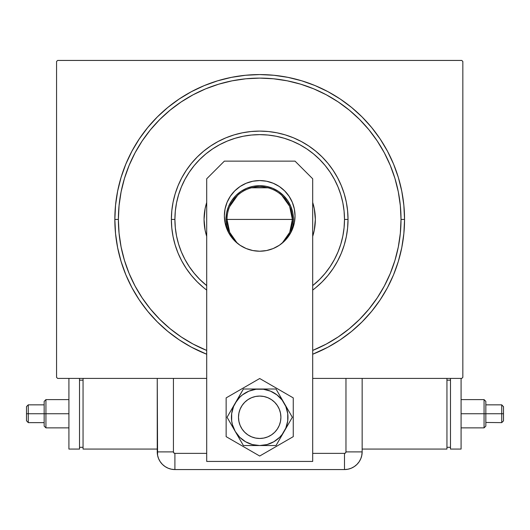 <?xml version="1.0" encoding="UTF-8"?>
<svg xmlns="http://www.w3.org/2000/svg" width="530" height="530" viewBox="0 0 530 530"><rect width="100%" height="100%" fill="white"/><g stroke="black" fill="none" stroke-linecap="round" stroke-linejoin="round"><path stroke-width="0.79" d="M118.382 219.427A141.318 141.318 0 0 0 135.084 286.067A141.318 141.318 0 0 1 135.084 152.779L129.141 165.347L124.47 178.405L121.098 191.853L119.064 205.574L118.382 219.427L114.851 219.427L118.382 219.427A141.318 141.318 0 0 1 259.7 78.109A141.318 141.318 0 0 1 401.018 219.427L404.549 219.427A144.849 144.849 0 0 1 312.693 354.232L327.984 347.17L340.174 339.863L351.595 331.396L362.123 321.849L371.669 311.315L380.142 299.901L387.45 287.71L393.525 274.858L398.315 261.476L401.767 247.682L403.853 233.624L404.549 219.427L403.853 205.229L401.767 191.164L398.315 177.378L393.525 163.995L387.45 151.143L380.142 138.953L371.669 127.531L362.123 116.997L351.595 107.451L340.174 98.984L327.984 91.677L315.131 85.602L301.749 80.812L287.962 77.36L273.897 75.273L259.7 74.571L245.503 75.273L231.444 77.36L217.651 80.812L204.269 85.602L191.416 91.677L179.226 98.984L167.811 107.451L157.278 116.997L147.731 127.531L139.264 138.953L131.95 151.143L125.875 163.995L121.085 177.378L117.633 191.164L115.547 205.229L114.851 219.427L115.547 233.624L117.633 247.682L121.085 261.476L125.875 274.858L131.95 287.71L139.264 299.901L147.731 311.315L157.278 321.849L167.811 331.396L179.226 339.863L191.416 347.17L206.707 354.232A144.849 144.849 0 0 1 259.7 74.571A144.849 144.849 0 0 1 404.549 219.427L401.018 219.427A141.318 141.318 0 0 1 384.316 286.067A141.318 141.318 0 0 0 384.316 152.779A141.318 141.318 0 0 1 312.693 350.429A141.318 141.318 0 0 0 326.341 344.043A141.318 141.318 0 0 1 312.693 350.429L326.314 344.056L338.213 336.928L349.35 328.666L359.625 319.351L368.94 309.076L377.254 297.86A141.318 141.318 0 0 1 338.133 336.981A141.318 141.318 0 0 0 377.254 297.86L384.329 286.041L390.259 273.506L394.936 260.449L398.302 246.993L400.335 233.279L401.018 219.427L400.335 205.574L398.302 191.853L394.936 178.405L390.259 165.347L384.329 152.806L377.201 140.914L368.94 129.77L359.625 119.495L349.35 110.187L338.133 101.873A141.318 141.318 0 0 1 377.254 140.993A141.318 141.318 0 0 0 338.133 101.873L326.314 94.791L313.78 88.861L300.722 84.191L287.273 80.825L273.553 78.784L259.7 78.109L245.847 78.784L232.133 80.825L218.678 84.191L205.62 88.861L193.086 94.791L181.187 101.926L170.05 110.187L159.775 119.495L150.46 129.77L142.146 140.993A141.318 141.318 0 0 1 181.267 101.873A141.318 141.318 0 0 0 142.146 140.993L135.084 152.779A141.318 141.318 0 0 0 118.382 219.427L119.064 233.279L121.098 246.993L124.47 260.449L129.141 273.506L135.07 286.041L142.199 297.94L150.46 309.076L159.775 319.351L170.05 328.666L181.267 336.981A141.318 141.318 0 0 1 142.146 297.86A141.318 141.318 0 0 0 181.267 336.981L193.086 344.056L206.707 350.429A141.318 141.318 0 0 1 193.059 344.043A141.318 141.318 0 0 0 206.707 350.429A141.318 141.318 0 0 1 118.382 219.427M461.782 60.44L57.618 60.44L461.782 60.44L462.842 61.5L462.842 377.347L462.842 61.5L461.782 60.44M57.618 378.407L157.244 378.407L57.618 378.407L56.558 377.347L56.558 61.5L56.558 377.347L57.618 378.407M362.156 378.407L461.782 378.407L312.693 378.407L345.964 378.407L345.964 451.891L345.964 378.407L362.156 378.407L362.156 451.891L362.156 378.407L362.156 451.891L345.964 451.891L362.156 451.891L362.156 378.407M462.842 377.347L461.782 378.407L462.842 377.347M56.558 61.5L57.618 60.44L56.558 61.5M193.059 94.81A141.318 141.318 0 0 1 326.341 94.81L326.341 94.81A141.318 141.318 0 0 0 193.059 94.81M203.666 287.697L197.246 281.88L191.423 275.454L186.262 268.498L181.803 261.058L178.1 253.227L175.178 245.065L173.071 236.658L171.799 228.079L171.375 219.427L171.799 210.768L173.071 202.195L175.178 193.788L178.1 185.626L181.803 177.788L186.262 170.355L191.423 163.392L197.246 156.973L203.666 151.149L210.629 145.989L218.062 141.53L225.899 137.826L234.061 134.905L242.468 132.798L251.041 131.526L259.7 131.102L268.359 131.526L276.932 132.798L285.339 134.905L293.501 137.826L301.338 141.53L308.771 145.989L315.734 151.149L322.154 156.973L327.977 163.392L333.138 170.355L337.597 177.788L341.3 185.626L344.222 193.788L346.328 202.195L347.6 210.768L348.025 219.427L344.493 219.427A84.793 84.793 0 0 1 312.693 285.617L319.656 279.383L325.248 273.215L330.203 266.53L334.476 259.395L338.034 251.876L340.843 244.038L342.864 235.969L344.083 227.734L344.493 219.427L344.083 211.112L342.864 202.884L340.843 194.815L338.034 186.977L334.476 179.458L330.203 172.316L325.248 165.632L319.656 159.47L313.488 153.879L306.81 148.923L299.669 144.644L292.149 141.086L284.312 138.284L276.243 136.263L268.014 135.044L259.7 134.633L251.392 135.044L243.157 136.263L235.088 138.284L227.251 141.086L219.731 144.644L212.596 148.923L205.912 153.879L199.744 159.47L194.159 165.632L189.197 172.316L184.924 179.458L181.366 186.977L178.564 194.815L176.536 202.884L175.317 211.112L174.907 219.427L171.375 219.427A88.324 88.324 0 0 0 206.707 290.082A88.324 88.324 0 0 1 259.7 131.102A88.324 88.324 0 0 1 312.693 290.082A88.324 88.324 0 0 0 348.025 219.427L347.6 228.079L346.328 236.658L344.222 245.065L341.3 253.227L337.597 261.058L333.138 268.498L327.977 275.454L322.154 281.88L315.734 287.697M206.707 285.617A84.793 84.793 0 0 1 174.907 219.427L175.317 227.734L176.536 235.969L178.564 244.038L181.366 251.876L184.924 259.395L189.197 266.53L194.159 273.215L199.744 279.383L206.707 285.617M206.707 236.393A55.643 55.643 0 0 1 204.057 219.427A55.643 55.643 0 0 0 206.707 236.393L205.123 230.278L204.057 219.427A55.643 55.643 0 0 1 206.707 202.46A55.643 55.643 0 0 0 204.057 219.427L205.123 208.568L206.707 202.46M312.693 202.46A55.643 55.643 0 0 1 315.343 219.427A55.643 55.643 0 0 0 312.693 202.46L314.277 208.568L315.343 219.427L314.277 230.278L312.693 236.393A55.643 55.643 0 0 0 315.343 219.427A55.643 55.643 0 0 1 312.693 236.393M394.936 178.405L390.259 165.347L394.936 178.405M218.678 84.191L205.62 88.861L218.678 84.191M124.47 260.449L129.141 273.506L124.47 260.449M312.693 350.429L313.78 349.985L312.693 350.429M315.688 287.737L312.693 290.082M206.707 290.082L203.712 287.737M314.277 208.568L312.952 203.275M205.123 208.568L204.322 213.968M205.123 230.278L206.455 235.578M314.277 230.278L315.078 224.879M348.025 219.427A88.324 88.324 0 0 0 259.7 131.102A88.324 88.324 0 0 0 171.375 219.427L174.907 219.427A84.793 84.793 0 0 1 259.7 134.633A84.793 84.793 0 0 1 344.493 219.427L348.025 219.427M281.821 195.371L289.625 206.289L292.381 219.427A32.681 32.681 0 0 0 259.7 186.745A32.681 32.681 0 0 0 227.019 219.427L225.959 219.427A33.741 33.741 0 0 1 259.7 185.685A33.741 33.741 0 0 1 293.441 219.427L227.019 219.427A32.681 32.681 0 0 1 259.7 186.745A32.681 32.681 0 0 1 292.381 219.427L289.718 232.352L282.159 243.164A32.681 32.681 0 0 0 292.381 219.427A32.681 32.681 0 0 1 282.159 243.164M229.636 206.607L237.579 195.371M251.445 187.805L267.955 187.805M227.019 219.427L225.959 219.427A33.741 33.741 0 0 0 228.9 233.2L226.608 226.005L225.959 219.427L226.608 212.841L228.529 206.514L231.65 200.678L235.843 195.57L240.958 191.37L246.788 188.256L253.121 186.335L259.7 185.685L266.285 186.335L272.612 188.256L278.442 191.37L283.557 195.57L287.757 200.678L290.871 206.514L292.792 212.841L293.441 219.427L292.792 226.005L290.5 233.2A33.741 33.741 0 0 0 293.441 219.427L227.019 219.427A32.681 32.681 0 0 0 237.241 243.164L229.682 232.352L227.019 219.427A32.681 32.681 0 0 0 237.241 243.164M280.9 417.269A21.2 21.2 0 0 1 259.7 438.469A21.2 21.2 0 0 1 238.5 417.269A21.2 21.2 0 0 1 259.7 396.076A21.2 21.2 0 0 1 280.9 417.269L280.489 413.135L279.284 409.16L277.329 405.496L274.692 402.283L271.479 399.647L267.816 397.685L263.834 396.48L259.7 396.076L255.566 396.48L251.591 397.685L247.921 399.647L244.714 402.283L242.077 405.496L240.117 409.16L238.911 413.135L238.5 417.269L238.911 421.403L240.117 425.385L242.077 429.048L244.714 432.261L247.921 434.898L251.591 436.852L255.566 438.058L259.7 438.469L263.834 438.058L267.816 436.852L271.479 434.898L274.692 432.261L277.329 429.048L279.284 425.385L280.489 421.403L280.9 417.269M277.7 428.465L276.521 430.175L277.7 428.465M248.504 435.269L246.794 434.09L248.504 435.269M241.7 406.079L242.886 404.363L241.7 406.079M270.896 399.269L272.606 400.455L270.896 399.269M230.325 196.266L227.059 202.374L225.051 208.999L224.369 215.889A35.331 35.331 0 0 1 259.7 180.564A35.331 35.331 0 0 1 295.031 215.889L294.349 208.999L292.341 202.374L289.075 196.266L284.683 190.913L279.33 186.514L273.222 183.254L266.59 181.24L259.7 180.564L252.81 181.24L246.178 183.254L240.07 186.514L234.717 190.913L230.325 196.266L227.059 202.374L225.051 208.999L224.369 215.889L225.051 222.785L227.059 229.41L230.325 235.519L234.717 240.872L240.07 245.264L246.178 248.53L252.81 250.544L259.7 251.22L266.59 250.544L273.222 248.53L279.33 245.264L284.683 240.872L289.075 235.519L292.341 229.41L294.349 222.785L295.031 215.889L294.349 208.999M295.031 161.133L312.693 178.796L312.693 461.431L206.707 461.431L206.707 178.796L224.369 161.133L295.031 161.133L224.369 161.133L206.707 178.796L206.707 461.431L312.693 461.431L312.693 178.796L295.031 161.133M289.075 235.519L292.341 229.41L294.349 222.785L295.031 215.889A35.331 35.331 0 0 1 259.7 251.22A35.331 35.331 0 0 1 224.369 215.889L225.051 222.785M246.178 248.53L252.81 250.544M266.59 250.544L273.222 248.53L279.33 245.264M292.341 202.374L289.075 196.266M226.138 397.891L226.138 436.647L259.7 456.025L293.262 436.647L293.262 397.891L259.7 378.513L226.138 397.891L226.138 436.647L259.7 456.025L293.262 436.647L293.262 397.891L259.7 378.513L226.138 397.891M235.221 403.138L227.065 417.269L243.383 445.531L276.017 445.531L292.335 417.269L276.017 389.007L243.383 389.007L233.591 406.457L231.676 413.579L231.676 420.959L232.398 424.583L235.221 431.4L239.712 437.257L245.569 441.748L252.386 444.571L259.7 445.531L267.014 444.571L273.831 441.748L279.688 437.257L282.126 434.474L285.816 428.088L287.724 420.959L287.724 413.579L285.816 406.457L282.126 400.064L276.905 394.85L270.519 391.16L263.39 389.245L256.01 389.245L248.881 391.16L242.495 394.85L239.712 397.288L235.221 403.138A28.262 28.262 0 0 1 259.7 389.007L243.383 389.007L227.065 417.269L243.383 445.531L276.017 445.531L292.335 417.269L276.017 389.007L259.7 389.007A28.262 28.262 0 0 1 284.179 431.4A28.262 28.262 0 0 1 235.221 431.4A28.262 28.262 0 0 1 235.221 403.138M275.169 431.758L273.679 433.209M272.049 434.501L270.3 435.627M268.452 436.581L266.517 437.343M264.516 437.912L262.469 438.283M260.396 438.456L258.315 438.423L260.396 438.456M256.248 438.184L254.215 437.747M252.234 437.111L250.326 436.283M245.211 432.745L243.76 431.248M242.468 429.618L241.342 427.869L242.468 429.618M240.395 426.021L239.626 424.086M239.056 422.085L238.685 420.038M238.513 417.965L238.546 415.884M238.785 413.817L239.222 411.783M239.858 409.803L240.686 407.895M244.231 402.78L245.721 401.336M247.351 400.037L249.1 398.911M250.955 397.964L252.889 397.195M254.89 396.625L256.931 396.255M259.004 396.082L261.085 396.115L259.004 396.082M263.152 396.354L265.185 396.798M267.166 397.434L269.074 398.255M274.189 401.8L275.64 403.29M276.932 404.92L278.058 406.669L276.932 404.92M279.012 408.524L279.774 410.458M280.344 412.459L280.714 414.506M280.887 416.573L280.854 418.654M280.615 420.721L280.178 422.755M279.542 424.735L278.714 426.643M277.329 429.042A21.2 21.2 0 0 1 248.51 435.276A21.2 21.2 0 0 1 241.342 406.669M312.693 453.369L344.493 453.369L345.533 452.938L345.964 451.891A1.477 1.477 0 0 1 344.493 453.369L344.493 469.56L347.938 469.216L351.251 468.215L354.305 466.579L356.981 464.386L359.181 461.709L360.811 458.655L361.818 455.336L362.156 451.891L361.818 455.336L360.811 458.655L359.181 461.709L356.981 464.386L354.305 466.579L351.251 468.215L347.938 469.216L344.493 469.56A17.662 17.662 0 0 0 362.156 451.891A17.662 17.662 0 0 1 344.493 469.56L344.493 453.369L312.693 453.369M173.436 378.407L157.244 378.407L157.582 455.336L158.589 458.655L160.219 461.709L162.418 464.386L165.095 466.579L168.149 468.215L171.462 469.216L174.907 469.56L344.493 469.56L174.907 469.56L344.493 469.56L174.907 469.56L174.907 453.369L206.707 453.369L174.907 453.369L174.907 469.56L171.462 469.216L168.149 468.215L165.095 466.579L162.418 464.386L160.219 461.709L158.589 458.655L157.582 455.336L157.244 451.891A17.662 17.662 0 0 0 174.907 469.56A17.662 17.662 0 0 1 157.244 451.891L173.436 451.891L173.867 452.938L174.907 453.369A1.477 1.477 0 0 1 173.436 451.891L157.244 451.891L157.244 378.407L157.244 451.891L157.244 378.407L173.436 378.407L173.436 451.891L173.436 378.407L206.707 378.407L173.436 378.407M362.156 451.891L361.699 455.88L362.156 451.891M360.566 459.218L361.453 456.82M485.838 404.993L485.838 413.738L501.731 413.738L501.731 422.635L501.731 413.738L503.5 413.738L503.5 406.603L503.5 420.873L503.5 413.738L484.069 413.738L484.069 427.869L484.069 413.738L461.08 413.738L484.069 413.738L484.069 399.607L484.069 413.738L485.838 413.738L485.838 426.1L485.838 413.738L485.838 426.1L484.069 427.869L461.08 427.869M446.949 449.069L446.949 378.407L446.949 449.069L362.156 449.069L446.949 449.069M446.949 380.176L450.48 380.176L446.949 380.176M450.48 447.3L446.949 447.3L450.48 447.3M461.08 378.407L461.08 449.069L450.48 449.069L450.48 378.407L450.48 449.069L461.08 449.069L461.08 378.407M485.838 403.456L485.838 401.608L485.838 403.456M485.838 425.868L485.838 401.608M485.838 413.738L485.838 404.841L485.838 413.738M503.5 420.734L503.5 415.129L503.5 420.873L501.731 422.635L485.838 422.463M501.731 413.738L501.731 404.841L501.731 413.738M503.5 412.347L503.5 406.742L503.5 412.347M461.08 399.607L484.069 399.607L485.838 401.369L485.838 404.841L501.731 404.841L503.5 406.742M26.5 406.742L26.5 412.347L26.5 406.603L28.269 404.841L44.162 404.841L44.162 424.02L44.162 413.738L28.269 413.738L28.269 404.841L28.269 413.738L26.5 413.738L26.5 420.873L26.5 406.603L26.5 413.738L45.931 413.738L45.931 399.607L45.931 413.738L68.92 413.738L45.931 413.738L45.931 427.869L45.931 413.738L44.162 413.738L44.162 401.369L44.162 413.738L44.162 401.369L45.931 399.607L68.92 399.607M83.051 378.407L83.051 449.069L83.051 378.407M157.244 449.069L83.051 449.069L157.244 449.069M83.051 447.3L79.52 447.3L83.051 447.3M79.52 380.176L83.051 380.176L79.52 380.176M79.52 449.069L68.92 449.069L68.92 378.407L68.92 449.069L79.52 449.069L79.52 378.407L79.52 449.069M44.162 424.02L44.162 425.868L44.162 424.02M44.162 422.463L44.162 425.868M44.162 401.608L44.162 404.993M28.269 413.738L28.269 422.635L28.269 413.738M26.5 415.129L26.5 420.734L26.5 415.129M68.92 427.869L45.931 427.869L44.162 426.1L44.162 422.635L28.269 422.635L26.5 420.734"/></g></svg>
